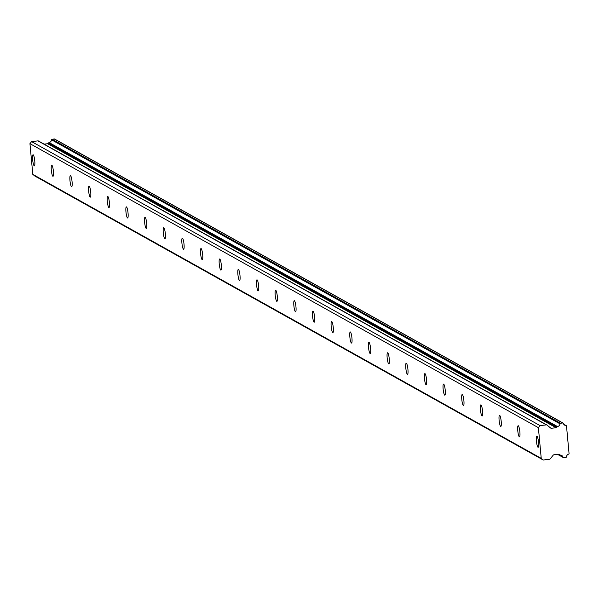 <?xml version="1.0" encoding="UTF-8"?>
<svg xmlns="http://www.w3.org/2000/svg" width="599" height="599" viewBox="0 0 599 599"><rect width="100%" height="100%" fill="white"/><g stroke="black" fill="none" stroke-linecap="round" stroke-linejoin="round"><path stroke-width="0.9" d="M33.192 154.789A5.593 0.981 -96.6 0 0 33.065 154.759A5.593 0.981 -96.6 0 0 32.69 160.083A5.593 0.981 -96.6 0 0 34.218 165.848A5.593 0.981 -96.6 0 0 34.345 165.878A5.593 0.981 -96.6 0 0 34.72 160.554A5.593 0.981 -96.6 0 0 33.192 154.789M536.966 436.184A5.593 0.981 -96.6 0 0 536.839 436.154A5.593 0.981 -96.6 0 0 536.464 441.478A5.593 0.981 -96.6 0 0 537.992 447.243A5.593 0.981 -96.6 0 0 538.119 447.273A5.593 0.981 -96.6 0 0 538.494 441.957A5.593 0.981 -96.6 0 0 536.966 436.184M518.307 425.762A5.593 0.981 -96.6 0 0 518.18 425.732A5.593 0.981 -96.6 0 0 517.806 431.055A5.593 0.981 -96.6 0 0 519.333 436.821A5.593 0.981 -96.6 0 0 519.46 436.851A5.593 0.981 -96.6 0 0 519.835 431.535A5.593 0.981 -96.6 0 0 518.307 425.762M499.648 415.347A5.593 0.981 -96.6 0 0 499.521 415.317A5.593 0.981 -96.6 0 0 499.147 420.633A5.593 0.981 -96.6 0 0 500.674 426.398A5.593 0.981 -96.6 0 0 500.801 426.428A5.593 0.981 -96.6 0 0 501.176 421.112A5.593 0.981 -96.6 0 0 499.648 415.347M480.99 404.924A5.593 0.981 -96.6 0 0 480.862 404.894A5.593 0.981 -96.6 0 0 480.488 410.21A5.593 0.981 -96.6 0 0 482.015 415.976A5.593 0.981 -96.6 0 0 482.143 416.006A5.593 0.981 -96.6 0 0 482.517 410.689A5.593 0.981 -96.6 0 0 480.99 404.924M462.331 394.501A5.593 0.981 -96.6 0 0 462.203 394.471A5.593 0.981 -96.6 0 0 461.829 399.788A5.593 0.981 -96.6 0 0 463.356 405.553A5.593 0.981 -96.6 0 0 463.484 405.583A5.593 0.981 -96.6 0 0 463.858 400.267A5.593 0.981 -96.6 0 0 462.331 394.501M443.672 384.079A5.593 0.981 -96.6 0 0 443.545 384.049A5.593 0.981 -96.6 0 0 443.17 389.365A5.593 0.981 -96.6 0 0 444.698 395.138A5.593 0.981 -96.6 0 0 444.825 395.168A5.593 0.981 -96.6 0 0 445.199 389.844A5.593 0.981 -96.6 0 0 443.672 384.079M425.013 373.656A5.593 0.981 -96.6 0 0 424.886 373.626A5.593 0.981 -96.6 0 0 424.511 378.942A5.593 0.981 -96.6 0 0 426.039 384.715A5.593 0.981 -96.6 0 0 426.166 384.745A5.593 0.981 -96.6 0 0 426.54 379.422A5.593 0.981 -96.6 0 0 425.013 373.656M406.354 363.234A5.593 0.981 -96.6 0 0 406.227 363.204A5.593 0.981 -96.6 0 0 405.852 368.527A5.593 0.981 -96.6 0 0 407.38 374.293A5.593 0.981 -96.6 0 0 407.515 374.323A5.593 0.981 -96.6 0 0 407.889 368.999A5.593 0.981 -96.6 0 0 406.354 363.234M387.703 352.811A5.593 0.981 -96.6 0 0 387.575 352.781A5.593 0.981 -96.6 0 0 387.194 358.105A5.593 0.981 -96.6 0 0 388.729 363.87A5.593 0.981 -96.6 0 0 388.856 363.9A5.593 0.981 -96.6 0 0 389.23 358.576A5.593 0.981 -96.6 0 0 387.703 352.811M369.044 342.388A5.593 0.981 -96.6 0 0 368.917 342.358A5.593 0.981 -96.6 0 0 368.542 347.682A5.593 0.981 -96.6 0 0 370.07 353.447A5.593 0.981 -96.6 0 0 370.197 353.477A5.593 0.981 -96.6 0 0 370.571 348.154A5.593 0.981 -96.6 0 0 369.044 342.388M350.385 331.966A5.593 0.981 -96.6 0 0 350.258 331.936A5.593 0.981 -96.6 0 0 349.883 337.259A5.593 0.981 -96.6 0 0 351.411 343.025A5.593 0.981 -96.6 0 0 351.538 343.055A5.593 0.981 -96.6 0 0 351.913 337.731A5.593 0.981 -96.6 0 0 350.385 331.966M331.726 321.543A5.593 0.981 -96.6 0 0 331.599 321.513A5.593 0.981 -96.6 0 0 331.225 326.837A5.593 0.981 -96.6 0 0 332.752 332.602A5.593 0.981 -96.6 0 0 332.879 332.632A5.593 0.981 -96.6 0 0 333.254 327.309A5.593 0.981 -96.6 0 0 331.726 321.543M313.067 311.121A5.593 0.981 -96.6 0 0 312.94 311.091A5.593 0.981 -96.6 0 0 312.566 316.414A5.593 0.981 -96.6 0 0 314.093 322.18A5.593 0.981 -96.6 0 0 314.22 322.21A5.593 0.981 -96.6 0 0 314.595 316.886A5.593 0.981 -96.6 0 0 313.067 311.121M294.409 300.698A5.593 0.981 -96.6 0 0 294.281 300.668A5.593 0.981 -96.6 0 0 293.907 305.992A5.593 0.981 -96.6 0 0 295.434 311.757A5.593 0.981 -96.6 0 0 295.562 311.787A5.593 0.981 -96.6 0 0 295.936 306.463A5.593 0.981 -96.6 0 0 294.409 300.698M275.75 290.275A5.593 0.981 -96.6 0 0 275.622 290.245A5.593 0.981 -96.6 0 0 275.248 295.569A5.593 0.981 -96.6 0 0 276.775 301.334A5.593 0.981 -96.6 0 0 276.903 301.364A5.593 0.981 -96.6 0 0 277.277 296.041A5.593 0.981 -96.6 0 0 275.75 290.275M257.091 279.853A5.593 0.981 -96.6 0 0 256.964 279.823A5.593 0.981 -96.6 0 0 256.589 285.146A5.593 0.981 -96.6 0 0 258.117 290.912A5.593 0.981 -96.6 0 0 258.244 290.942A5.593 0.981 -96.6 0 0 258.618 285.618A5.593 0.981 -96.6 0 0 257.091 279.853M238.432 269.43A5.593 0.981 -96.6 0 0 238.305 269.4A5.593 0.981 -96.6 0 0 237.93 274.724A5.593 0.981 -96.6 0 0 239.458 280.489A5.593 0.981 -96.6 0 0 239.585 280.519A5.593 0.981 -96.6 0 0 239.959 275.196A5.593 0.981 -96.6 0 0 238.432 269.43M219.773 259.008A5.593 0.981 -96.6 0 0 219.646 258.978A5.593 0.981 -96.6 0 0 219.271 264.301A5.593 0.981 -96.6 0 0 220.799 270.067A5.593 0.981 -96.6 0 0 220.926 270.097A5.593 0.981 -96.6 0 0 221.301 264.773A5.593 0.981 -96.6 0 0 219.773 259.008M201.114 248.585A5.593 0.981 -96.6 0 0 200.987 248.555A5.593 0.981 -96.6 0 0 200.613 253.879A5.593 0.981 -96.6 0 0 202.14 259.644A5.593 0.981 -96.6 0 0 202.275 259.674A5.593 0.981 -96.6 0 0 202.649 254.358A5.593 0.981 -96.6 0 0 201.114 248.585M182.463 238.162A5.593 0.981 -96.6 0 0 182.336 238.14A5.593 0.981 -96.6 0 0 181.954 243.456A5.593 0.981 -96.6 0 0 183.489 249.221A5.593 0.981 -96.6 0 0 183.616 249.251A5.593 0.981 -96.6 0 0 183.99 243.935A5.593 0.981 -96.6 0 0 182.463 238.162M163.804 227.747A5.593 0.981 -96.6 0 0 163.677 227.717A5.593 0.981 -96.6 0 0 163.302 233.033A5.593 0.981 -96.6 0 0 164.83 238.799A5.593 0.981 -96.6 0 0 164.957 238.829A5.593 0.981 -96.6 0 0 165.331 233.513A5.593 0.981 -96.6 0 0 163.804 227.747M145.145 217.325A5.593 0.981 -96.6 0 0 145.018 217.295A5.593 0.981 -96.6 0 0 144.644 222.611A5.593 0.981 -96.6 0 0 146.171 228.376A5.593 0.981 -96.6 0 0 146.298 228.406A5.593 0.981 -96.6 0 0 146.673 223.09A5.593 0.981 -96.6 0 0 145.145 217.325M126.486 206.902A5.593 0.981 -96.6 0 0 126.359 206.872A5.593 0.981 -96.6 0 0 125.985 212.188A5.593 0.981 -96.6 0 0 127.512 217.954A5.593 0.981 -96.6 0 0 127.639 217.984A5.593 0.981 -96.6 0 0 128.014 212.667A5.593 0.981 -96.6 0 0 126.486 206.902M107.827 196.479A5.593 0.981 -96.6 0 0 107.7 196.45A5.593 0.981 -96.6 0 0 107.326 201.766A5.593 0.981 -96.6 0 0 108.853 207.539A5.593 0.981 -96.6 0 0 108.981 207.568A5.593 0.981 -96.6 0 0 109.355 202.245A5.593 0.981 -96.6 0 0 107.827 196.479M89.169 186.057A5.593 0.981 -96.6 0 0 89.041 186.027A5.593 0.981 -96.6 0 0 88.667 191.351A5.593 0.981 -96.6 0 0 90.194 197.116A5.593 0.981 -96.6 0 0 90.322 197.146A5.593 0.981 -96.6 0 0 90.696 191.822A5.593 0.981 -96.6 0 0 89.169 186.057M70.51 175.634A5.593 0.981 -96.6 0 0 70.383 175.604A5.593 0.981 -96.6 0 0 70.008 180.928A5.593 0.981 -96.6 0 0 71.536 186.693A5.593 0.981 -96.6 0 0 71.663 186.723A5.593 0.981 -96.6 0 0 72.037 181.4A5.593 0.981 -96.6 0 0 70.51 175.634M51.851 165.212A5.593 0.981 -96.6 0 0 51.724 165.182A5.593 0.981 -96.6 0 0 51.349 170.505A5.593 0.981 -96.6 0 0 52.877 176.271A5.593 0.981 -96.6 0 0 53.004 176.301A5.593 0.981 -96.6 0 0 53.378 170.977A5.593 0.981 -96.6 0 0 51.851 165.212M563.809 424.354L565.958 425.56A0.606 0.592 -60.8 0 1 566.512 426.099L569.05 453.488A0.606 0.592 -60.8 0 1 568.608 454.147A3.047 2.98 -60.8 0 0 566.459 456.827A0.614 0.599 -60.8 0 1 565.905 457.396L563.719 457.651A0.621 0.606 -60.8 0 1 563.075 457.217L557.931 454.341M44.109 144.134L47.673 143.723A0.854 0.831 119.2 0 0 48.249 143.408L48.751 142.787L557.182 426.788L556.681 427.409A0.854 0.831 -60.8 0 1 556.104 427.731L551.335 428.278A0.876 0.854 -60.8 0 1 550.713 428.098L546.999 425.058A0.869 0.846 -60.8 0 0 546.378 424.878L540.036 425.604L538.389 427.664L541.234 458.377L32.803 174.376L29.95 143.655L538.389 427.664M32.803 174.376L34.794 176.009L543.233 460.01L549.568 459.283A0.869 0.846 -60.8 0 0 550.144 458.961L553.221 455.143A0.876 0.854 -60.8 0 1 553.798 454.821L558.567 454.267A0.854 0.831 -60.8 0 1 559.189 454.454L559.885 455.008A0.592 0.577 -60.8 0 1 559.795 454.948M546.745 424.916L38.561 141.057A0.869 0.846 119.2 0 0 37.939 140.87L31.605 141.604L29.95 143.655M54.891 139.335A0.614 0.599 119.2 0 0 54.277 138.99L52.098 139.245A0.621 0.606 119.2 0 0 51.544 139.814A3.047 2.973 -60.8 0 1 49.103 142.562A0.592 0.577 119.2 0 0 48.751 142.787M541.234 458.377L543.233 460.01M565.958 425.56A3.047 2.98 -60.8 0 1 563.36 423.426A0.614 0.599 -60.8 0 0 562.716 422.991L560.529 423.246L52.098 139.245M51.544 139.814L559.983 423.815A0.621 0.606 -60.8 0 1 560.529 423.246M559.983 423.815A3.047 2.973 -60.8 0 1 557.542 426.57L49.103 142.562M563.075 457.217A3.047 2.973 -60.8 0 0 560.185 455.075A0.592 0.577 -60.8 0 1 559.885 455.008M31.605 141.604L540.036 425.604M54.277 138.99L562.716 422.991M48.249 143.408L556.681 427.409M37.939 140.87L546.378 424.878M551.335 428.278L550.069 427.566M47.673 143.723L556.104 427.731M557.632 454.379L563.36 457.576M54.644 139.058L563.075 423.066M563.734 424.249L566.212 425.627M38.441 140.975L546.88 424.976"/></g></svg>

